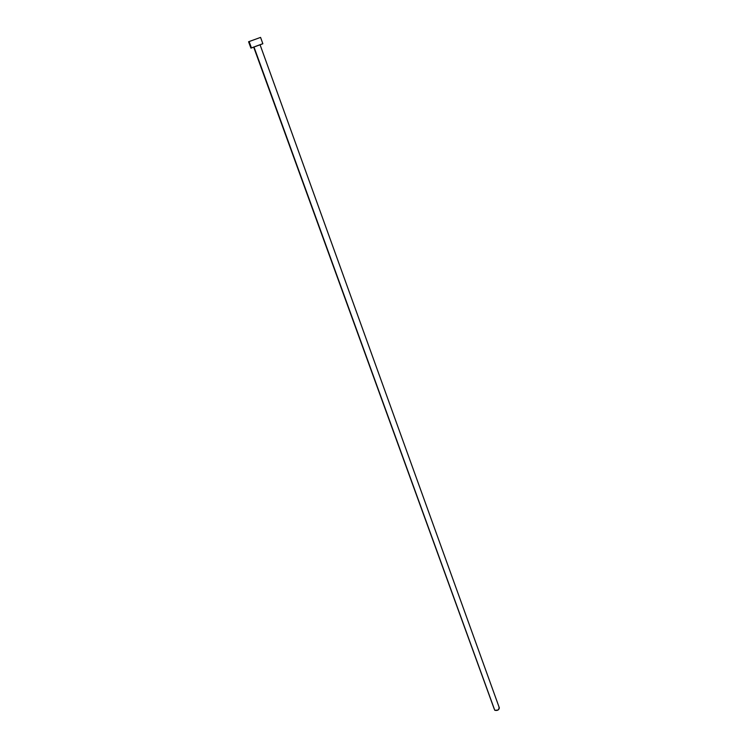 <?xml version="1.0" encoding="UTF-8"?>
<svg xmlns="http://www.w3.org/2000/svg" width="748" height="748" viewBox="0 0 748 748"><rect width="100%" height="100%" fill="white"/><g stroke="black" fill="none" stroke-linecap="round" stroke-linejoin="round"><path stroke-width="1.12" d="M254.03 47.124L494.774 710.282C497.411 710.824 498.944 710.03 499.355 707.889L497.972 710.095L494.774 710.282L254.03 47.124M262.268 43.889L250.898 48.096L251.459 47.965L249.149 41.608L251.459 47.965L262.857 43.758L260.575 37.4L248.579 41.748L260.566 37.4M250.898 48.096L248.579 41.748M253.731 47.227L494.269 709.123M498.888 707.318L499.327 707.823M260.117 44.908L499.355 707.889"/></g></svg>
